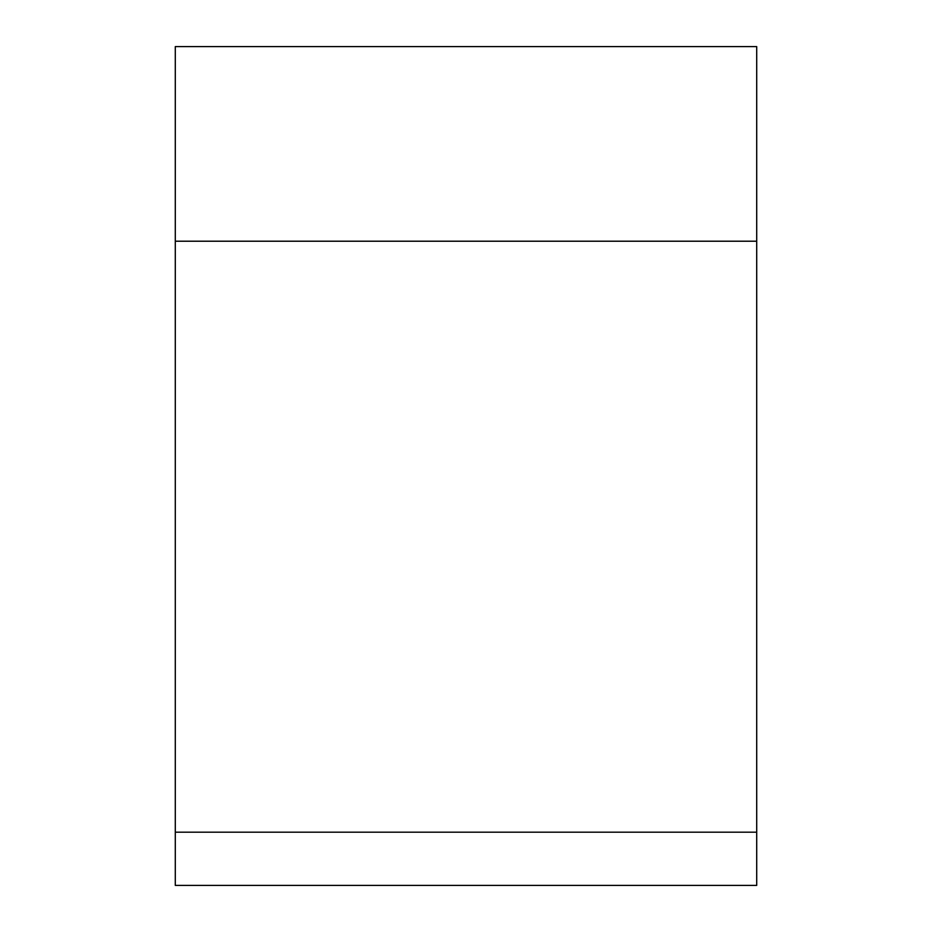 <?xml version="1.0" encoding="UTF-8"?>
<svg xmlns="http://www.w3.org/2000/svg" width="932" height="932" viewBox="0 0 932 932"><rect width="100%" height="100%" fill="white"/><g stroke="black" fill="none" stroke-linecap="round" stroke-linejoin="round"><path stroke-width="1.4" d="M756.702 241.213L756.702 46.6L175.298 46.6L175.298 241.213L756.702 241.213L756.702 885.4L175.298 885.4L175.298 241.213M175.298 832.183L756.702 832.183"/></g></svg>
